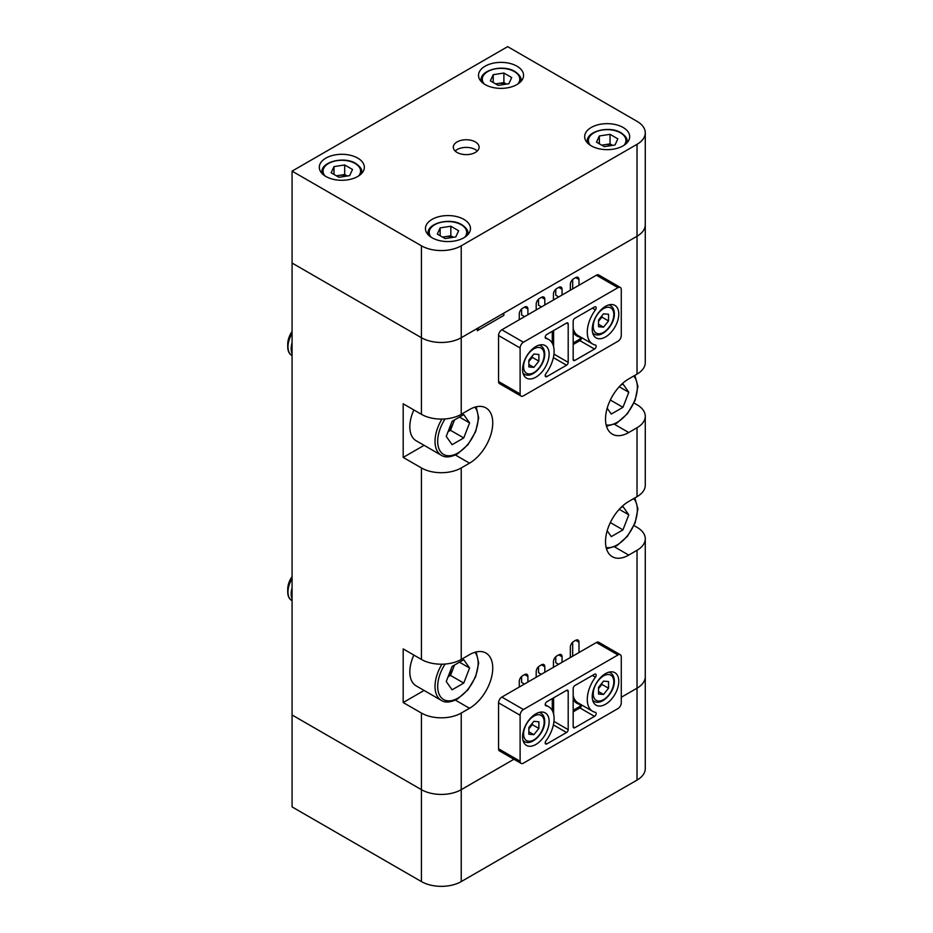 <?xml version="1.0" encoding="UTF-8"?>
<svg xmlns="http://www.w3.org/2000/svg" width="933" height="933" viewBox="0 0 933 933"><rect width="100%" height="100%" fill="white"/><g stroke="black" fill="none" stroke-linecap="round" stroke-linejoin="round"><path stroke-width="1.4" d="M292.076 332.871A18.765 10.834 120 0 0 287.726 346.714A18.765 10.834 120 0 0 291.621 355.298A18.765 10.834 120 0 0 291.737 355.368M292.076 333.431A18.765 10.834 120 0 0 287.982 346.854A18.765 10.834 120 0 0 291.866 355.45A18.765 10.834 120 0 0 292.076 355.566M292.076 331.46A15.523 8.968 120 0 0 287.726 344.067L287.726 346.714M292.076 342.703A18.765 10.834 120 0 0 291.189 348.709A18.765 10.834 120 0 0 292.076 353.7M448.516 430.545A14.298 8.257 120 0 0 453.403 422.766A14.298 8.257 120 0 0 454.254 420.095M413.855 409.949A30.486 17.599 120 0 0 416.141 440.738L441.344 455.292A30.486 17.599 -60 0 1 441.939 419.08M446.242 436.387L452.085 421.343L463.748 414.602L469.591 422.906L463.748 437.95L452.085 444.691L446.242 436.387M459.479 417.074L469.591 422.906M454.499 419.955L450.487 430.288L463.748 437.95M448.073 431.687L450.487 430.288M619.22 509.301L628.795 514.829L622.964 506.526L620.527 507.937M628.795 514.829L622.964 529.874L611.29 536.615L607.173 530.76M610.322 522.573L622.964 529.874M292.076 577.994A18.765 10.834 120 0 0 287.726 591.837A18.765 10.834 120 0 0 291.621 600.42A18.765 10.834 120 0 0 291.737 600.49M292.076 578.553A18.765 10.834 120 0 0 287.982 591.977A18.765 10.834 120 0 0 291.866 600.572A18.765 10.834 120 0 0 292.076 600.677M292.076 576.582A15.523 8.968 120 0 0 287.726 589.189L287.726 591.837M292.076 587.825A18.765 10.834 120 0 0 291.189 593.831A18.765 10.834 120 0 0 292.076 598.823M448.516 675.667A14.298 8.257 120 0 0 453.403 667.888A14.298 8.257 120 0 0 454.254 665.217M413.855 655.071A30.486 17.599 120 0 0 416.141 685.86L441.344 700.415A30.486 17.599 -60 0 1 441.939 664.203M446.242 681.51L452.085 666.465L463.748 659.724L469.591 668.028L463.748 683.073L452.085 689.814L446.242 681.51M459.479 662.197L469.591 668.028M454.499 665.077L450.487 675.41L463.748 683.073M448.073 676.81L450.487 675.41M619.22 386.74L628.795 392.268L622.964 383.964L620.527 385.376M628.795 392.268L622.964 407.313L611.29 414.054L607.173 408.199M610.322 400.012L622.964 407.313M292.076 171.124L421.436 245.811A28.142 16.246 0 0 0 461.229 245.811L637.029 144.312A28.142 16.246 0 0 0 645.274 132.824A28.142 16.246 0 0 0 637.029 121.337L507.669 46.65L292.076 171.124L292.076 714.981L421.436 789.668A28.142 16.246 0 0 0 461.229 789.668L513.92 759.252L461.229 789.668L461.229 881.592A28.142 16.246 180 0 1 421.436 881.592L292.076 806.905L292.076 714.981L421.436 789.668A28.142 16.246 0 0 0 461.229 789.668L461.229 713.069A28.142 16.246 180 0 1 421.436 713.069L403.184 702.537L424.107 690.455M572.675 656.191L572.675 642.196M558.587 664.331L555.765 662.71L555.765 656.75M541.338 674.291L538.516 672.67L538.516 666.71M524.416 684.064L521.605 682.431L521.605 676.483M634.008 403.009L637.029 404.759A28.142 16.246 180 0 1 645.274 416.246A28.142 16.246 180 0 1 637.029 427.734L637.029 496.671A28.142 16.246 0 0 0 645.274 485.183L645.274 416.246M634.008 525.571L637.029 527.32A28.142 16.246 180 0 1 645.274 538.808A28.142 16.246 180 0 1 637.029 550.295L637.029 688.181A28.142 16.246 0 0 0 645.274 676.682A28.142 16.246 0 0 1 637.029 688.181L621.273 697.278L637.029 688.181L637.029 780.093L461.229 881.592M455.374 454.989L469.521 463.165L461.229 467.946A28.142 16.246 180 0 1 421.436 467.946L403.184 457.415L424.107 445.333M403.184 702.537L403.184 648.913L421.436 659.444A28.142 16.246 0 0 0 461.229 659.444L469.521 654.663A32.83 18.963 120 0 1 485.941 653.042A32.83 18.963 120 0 1 490.98 679.352A32.83 18.963 120 0 1 469.521 708.287L461.229 713.069M421.436 245.811L421.436 337.723A28.142 16.246 0 0 0 461.229 337.723A28.142 16.246 180 0 1 421.436 337.723L292.076 263.048L421.436 337.723L421.436 414.334L403.184 403.791L403.184 457.415M421.436 414.334A28.142 16.246 0 0 0 461.229 414.334L469.521 409.54A32.83 18.963 120 0 1 485.941 407.919A32.83 18.963 120 0 1 490.98 434.23A32.83 18.963 120 0 1 469.521 463.165M527.903 314.748L527.903 309.01A4.688 2.706 120 0 0 526.935 306.852A4.688 2.706 120 0 0 524.591 307.085L522.597 308.24A4.688 2.706 120 0 0 519.273 313.978L519.273 319.727M544.814 304.986L544.814 299.236A4.688 2.706 120 0 0 543.846 297.091A4.688 2.706 120 0 0 541.502 297.324L539.507 298.467A4.688 2.706 120 0 0 536.195 304.216L536.195 309.966M562.063 295.026L562.063 289.277A4.688 2.706 120 0 0 561.095 287.131A4.688 2.706 120 0 0 558.75 287.364L556.756 288.519A4.688 2.706 120 0 0 553.444 294.257L553.444 300.006M578.985 285.253L578.985 279.515A4.688 2.706 120 0 0 578.005 277.369A4.688 2.706 120 0 0 575.661 277.602L573.678 278.745A4.688 2.706 120 0 0 570.355 284.495L570.355 290.233M578.985 652.552L578.985 642.219A4.688 2.706 120 0 0 578.005 640.073A4.688 2.706 120 0 0 575.661 640.306L573.678 641.449A4.688 2.706 120 0 0 570.355 647.199L570.355 657.532M527.903 682.046L527.903 676.495A4.688 2.706 120 0 0 526.935 674.349A4.688 2.706 120 0 0 524.591 674.582L522.597 675.725A4.688 2.706 120 0 0 519.273 681.475L519.273 687.026M544.814 672.285L544.814 666.722A4.688 2.706 120 0 0 543.846 664.576A4.688 2.706 120 0 0 541.502 664.809L539.507 665.964A4.688 2.706 120 0 0 536.195 671.702L536.195 677.265M562.063 662.325L562.063 656.774A4.688 2.706 120 0 0 561.095 654.628A4.688 2.706 120 0 0 558.75 654.849L556.756 656.004A4.688 2.706 120 0 0 553.444 661.754L553.444 667.305M637.029 496.671L628.737 501.464A32.83 18.963 120 0 0 607.29 530.399A32.83 18.963 120 0 0 612.316 556.709A32.83 18.963 120 0 0 628.737 555.088L637.029 550.295M478.746 327.623L477.288 330.76L503.82 315.436L503.82 313.138L637.029 236.236L637.029 374.11L628.737 378.903A32.83 18.963 120 0 0 607.29 407.838A32.83 18.963 120 0 0 612.316 434.148A32.83 18.963 120 0 0 628.737 432.527L637.029 427.734M477.288 330.76L477.288 328.463L461.229 337.723L637.029 236.236A28.142 16.246 0 0 0 645.274 224.748A28.142 16.246 180 0 1 637.029 236.236L637.029 144.312M637.029 374.11A28.142 16.246 0 0 0 645.274 362.622L645.274 132.824M524.591 316.66L521.605 314.946L521.605 308.986M541.502 306.899L538.516 305.173L538.516 299.225M558.75 296.939L555.765 295.213L555.765 289.265M572.675 288.892L572.675 279.503M549.129 721.501A18.765 10.834 120 0 0 545.245 712.905A18.765 10.834 120 0 0 530.784 717.932A18.765 10.834 120 0 0 522.597 736.813A18.765 10.834 120 0 0 526.48 745.409A18.765 10.834 120 0 0 540.942 740.382A18.765 10.834 120 0 0 549.129 721.501M618.789 681.277A18.765 10.834 120 0 0 614.894 672.693A18.765 10.834 120 0 0 600.444 677.72A18.765 10.834 120 0 0 592.245 696.601A18.765 10.834 120 0 0 596.14 705.196A18.765 10.834 120 0 0 610.59 700.17A18.765 10.834 120 0 0 618.789 681.277M566.541 690.373A2.344 1.353 -60 0 1 567.719 690.257A2.344 1.353 -60 0 1 568.197 691.33L566.541 690.373L546.866 701.744A2.344 1.353 120 0 0 545.21 704.613A2.344 1.353 120 0 0 545.688 705.686A2.344 1.353 120 0 0 545.945 705.78A25.797 14.893 -60 0 1 548.767 706.817A25.797 14.893 -60 0 1 545.945 740.884A2.344 1.353 120 0 0 545.21 742.913A2.344 1.353 120 0 0 545.688 743.986A2.344 1.353 120 0 0 546.866 743.869L566.541 732.51L553.386 724.906M587.277 699.47A25.797 14.893 -60 0 1 595.429 677.206A2.344 1.353 120 0 0 595.686 674.116A2.344 1.353 120 0 0 594.519 674.232L574.833 685.592A2.344 1.353 -60 0 0 573.177 688.461L573.177 726.76L574.833 727.717L594.519 716.357A2.344 1.353 120 0 0 596.047 714.293A2.344 1.353 120 0 0 595.686 712.415A2.344 1.353 120 0 0 595.429 712.322A25.797 14.893 -60 0 1 592.618 711.284A25.797 14.893 -60 0 1 587.277 699.47M520.113 715.273L520.113 761.235A4.688 2.706 120 0 0 521.081 763.381A4.688 2.706 120 0 0 523.425 763.147L617.961 708.567A4.688 2.706 120 0 0 621.273 702.829L621.273 656.867A4.688 2.706 120 0 0 620.305 654.721A4.688 2.706 120 0 0 617.961 654.954L523.425 709.523A4.688 2.706 120 0 0 520.113 715.273L498.549 702.829L498.549 748.791L520.113 761.235M617.961 654.954L596.397 642.499L501.861 697.079L523.425 709.523M498.549 702.829A4.688 2.706 -60 0 1 501.861 697.079M596.397 642.499A4.688 2.706 -60 0 1 598.741 642.266L620.305 654.721M521.081 763.381L499.517 750.937A4.688 2.706 -60 0 1 498.549 748.791M553.957 721.407L568.197 729.641L568.197 691.33M568.197 729.641A2.344 1.353 -60 0 1 566.541 732.51M574.833 727.717A2.344 1.353 -60 0 1 573.667 727.833A2.344 1.353 -60 0 1 573.177 726.76M549.129 354.202A18.765 10.834 120 0 0 545.245 345.607A18.765 10.834 120 0 0 530.784 350.633A18.765 10.834 120 0 0 522.597 369.515A18.765 10.834 120 0 0 526.48 378.11A18.765 10.834 120 0 0 540.942 373.083A18.765 10.834 120 0 0 549.129 354.202M618.789 313.978A18.765 10.834 120 0 0 614.894 305.394A18.765 10.834 120 0 0 600.444 310.421A18.765 10.834 120 0 0 592.245 329.302A18.765 10.834 120 0 0 596.14 337.898A18.765 10.834 120 0 0 610.59 332.871A18.765 10.834 120 0 0 618.789 313.978M566.541 323.075A2.344 1.353 -60 0 1 567.719 322.958A2.344 1.353 -60 0 1 568.197 324.031L566.541 323.075L546.866 334.446A2.344 1.353 120 0 0 545.21 337.314A2.344 1.353 120 0 0 545.688 338.387A2.344 1.353 120 0 0 545.945 338.481A25.797 14.893 -60 0 1 548.767 339.519A25.797 14.893 -60 0 1 545.945 373.585A2.344 1.353 120 0 0 545.21 375.614A2.344 1.353 120 0 0 545.688 376.687A2.344 1.353 120 0 0 546.866 376.57L566.541 365.211L553.386 357.607M587.277 332.171A25.797 14.893 -60 0 1 595.429 309.908A2.344 1.353 120 0 0 595.686 306.817A2.344 1.353 120 0 0 594.519 306.934L574.833 318.293A2.344 1.353 -60 0 0 573.177 321.162L573.177 359.462L574.833 360.418L594.519 349.059A2.344 1.353 120 0 0 596.047 346.994A2.344 1.353 120 0 0 595.686 345.117A2.344 1.353 120 0 0 595.429 345.023A25.797 14.893 -60 0 1 592.618 343.985A25.797 14.893 -60 0 1 587.277 332.171M520.113 347.974L520.113 393.936A4.688 2.706 120 0 0 521.081 396.082A4.688 2.706 120 0 0 523.425 395.849L617.961 341.268A4.688 2.706 120 0 0 621.273 335.53L621.273 289.568A4.688 2.706 120 0 0 620.305 287.422A4.688 2.706 120 0 0 617.961 287.656L523.425 342.224A4.688 2.706 120 0 0 520.113 347.974L498.549 335.53L498.549 381.492L520.113 393.936M617.961 287.656L596.397 275.2L501.861 329.781L523.425 342.224M498.549 335.53A4.688 2.706 -60 0 1 501.861 329.781M596.397 275.2A4.688 2.706 -60 0 1 598.741 274.967L620.305 287.422M521.081 396.082L499.517 383.638A4.688 2.706 -60 0 1 498.549 381.492M553.957 354.108L568.197 362.342L568.197 324.031M568.197 362.342A2.344 1.353 -60 0 1 566.541 365.211M574.833 360.418A2.344 1.353 -60 0 1 573.667 360.535A2.344 1.353 -60 0 1 573.177 359.462M516.952 84.565A22.52 13.004 0 0 0 523.553 75.375A22.52 13.004 0 0 0 509.651 63.362A22.52 13.004 0 0 0 485.113 66.185A22.52 13.004 0 0 0 478.524 75.375A22.52 13.004 0 0 0 492.414 87.387A22.52 13.004 0 0 0 516.952 84.565M357.747 176.489A22.52 13.004 0 0 0 364.337 167.299A22.52 13.004 0 0 0 350.446 155.286A22.52 13.004 0 0 0 325.909 158.097A22.52 13.004 0 0 0 319.308 167.299A22.52 13.004 0 0 0 333.209 179.299A22.52 13.004 0 0 0 357.747 176.489M463.888 237.763A22.52 13.004 0 0 0 470.477 228.573A22.52 13.004 0 0 0 456.587 216.561A22.52 13.004 0 0 0 432.049 219.383A22.52 13.004 0 0 0 425.448 228.573A22.52 13.004 0 0 0 439.35 240.586A22.52 13.004 0 0 0 463.888 237.763M623.092 145.851A22.52 13.004 0 0 0 629.693 136.65A22.52 13.004 0 0 0 615.792 124.649A22.52 13.004 0 0 0 591.254 127.459A22.52 13.004 0 0 0 584.664 136.65A22.52 13.004 0 0 0 598.554 148.662A22.52 13.004 0 0 0 623.092 145.851M475.329 152.452A12.899 7.452 0 0 0 479.107 147.181A12.899 7.452 0 0 0 471.142 140.312A12.899 7.452 0 0 0 457.088 141.921A12.899 7.452 0 0 0 453.31 147.181A12.899 7.452 0 0 0 461.275 154.062A12.899 7.452 0 0 0 475.329 152.452M477.276 151.018A12.899 7.452 0 0 0 457.088 149.583A12.899 7.452 0 0 0 455.141 151.018M603.523 694.467L598.52 694.024L598.52 687.341L603.523 681.113L608.538 681.557L608.538 688.239L603.523 694.467L598.52 691.575M598.52 688.624L601.902 684.414L601.902 683.131M601.902 684.414L608.538 688.239M598.52 688.496A7.079 4.094 120 0 0 599.394 687.528A7.079 4.094 120 0 0 601.47 683.679M533.874 734.691L528.859 734.236L528.859 727.565L533.874 721.326L538.877 721.78L538.877 728.451L533.874 734.691L528.859 731.799M528.859 728.836L532.253 724.626L532.253 723.355M532.253 724.626L538.877 728.451M528.859 728.708A7.079 4.094 120 0 0 529.746 727.74A7.079 4.094 120 0 0 531.81 723.891M598.52 320.042L598.52 326.725L603.523 327.168L608.538 320.94L608.538 314.258L603.523 313.815L598.52 320.042M598.52 321.197A7.079 4.094 120 0 0 599.394 320.229L601.902 317.115L601.902 315.844M598.52 321.325L599.394 320.229A7.079 4.094 120 0 0 601.47 316.38M601.902 317.115L608.538 320.94M598.52 324.276L603.523 327.168M528.859 360.266L528.859 366.937L533.874 367.392L538.877 361.153L538.877 354.482L533.874 354.027L528.859 360.266M528.859 361.409A7.079 4.094 120 0 0 529.746 360.441L532.253 357.327L532.253 356.056M528.859 361.538L529.746 360.441A7.079 4.094 120 0 0 531.81 356.593M532.253 357.327L538.877 361.153M528.859 364.5L533.874 367.392M453.146 237.332A9.575 5.528 0 0 0 445.484 236.632A9.575 5.528 0 0 0 442.883 237.285M455.782 236.924L445.099 238.568L437.285 234.055L440.143 227.885L450.826 226.241L458.651 230.754L455.782 236.924M440.143 235.711L440.143 227.885M442.545 237.087L450.826 235.816L450.826 226.241M453.391 237.285L450.826 235.816M612.351 145.408A9.575 5.528 0 0 0 604.701 144.72A9.575 5.528 0 0 0 602.1 145.373M614.999 145L604.316 146.656L596.49 142.143L599.359 135.973L610.042 134.317L617.856 138.83L614.999 145M599.359 143.787L599.359 135.973M601.75 145.175L610.042 143.892L610.042 134.317M612.596 145.373L610.042 143.892M347.006 176.045A9.575 5.528 0 0 0 339.344 175.357A9.575 5.528 0 0 0 336.743 176.01M349.642 175.637L338.959 177.293L331.145 172.78L334.002 166.61L344.685 164.954L352.511 169.468L349.642 175.637M334.002 174.424L334.002 166.61M336.405 175.812L344.685 174.529L344.685 164.954M347.251 176.01L344.685 174.529M506.222 84.133A9.575 5.528 0 0 0 498.56 83.434A9.575 5.528 0 0 0 495.959 84.087M508.858 83.725L498.175 85.37L490.35 80.856L493.219 74.687L503.902 73.042L511.716 77.556L508.858 83.725M493.219 82.512L493.219 74.687M495.61 83.888L503.902 82.617L503.902 73.042M506.456 84.087L503.902 82.617M645.274 538.808L645.274 768.605A28.142 16.246 180 0 1 637.029 780.093M445.123 418.94A28.608 16.526 120 0 0 438.86 448.493A28.608 16.526 120 0 0 457.916 453.006A28.608 16.526 120 0 0 475.69 430.568A28.608 16.526 120 0 0 474.909 407.161M606.147 547.531A28.608 16.526 120 0 0 617.121 544.93A28.608 16.526 120 0 0 635.07 521.99A28.608 16.526 120 0 0 633.694 498.595M445.123 664.063A28.608 16.526 120 0 0 438.86 693.616A28.608 16.526 120 0 0 457.916 698.129A28.608 16.526 120 0 0 475.69 675.69A28.608 16.526 120 0 0 474.909 652.284M606.147 424.97A28.608 16.526 120 0 0 617.121 422.369A28.608 16.526 120 0 0 635.07 399.429A28.608 16.526 120 0 0 633.694 376.034M461.229 467.946L461.229 659.444M421.436 467.946L421.436 659.444M421.436 713.069L421.436 881.592M461.229 245.811L461.229 414.334M455.374 700.112L469.521 708.287M614.579 546.913L628.737 555.088M614.579 424.352L628.737 432.527M575.661 640.306L578.985 642.219M524.591 674.582L527.903 676.495M541.502 664.809L544.814 666.722M558.75 654.849L562.063 656.774M524.591 307.085L527.903 309.01M541.502 297.324L544.814 299.236M558.75 287.364L562.063 289.277M575.661 277.602L578.985 279.515M573.177 710.293L579.253 706.782A1.411 0.816 120 0 0 580.209 705.418A1.411 0.816 120 0 0 579.813 704.357A0.933 0.746 100.7 0 1 580.034 704.018M579.813 704.357A26.742 15.441 -60 0 1 573.177 699.353M573.177 695.645A25.797 14.893 120 0 0 578.028 702.864L592.618 711.284M545.21 742.913L546.866 743.869M592.397 675.457L595.429 677.206M581.574 704.905A2.344 1.353 -60 0 1 579.918 707.937L594.519 716.357M579.253 706.782L579.918 707.937L573.177 711.821M553.607 697.849L553.607 714.025M552.278 710.491L552.278 698.607M573.177 342.994L579.253 339.484A1.411 0.816 120 0 0 580.209 338.119A1.411 0.816 120 0 0 579.813 337.058A0.933 0.746 100.7 0 1 580.034 336.72M579.813 337.058A26.742 15.441 -60 0 1 573.177 332.055M573.177 328.346A25.797 14.893 120 0 0 578.028 335.565L592.618 343.985M545.21 375.614L546.866 376.57M592.397 308.158L595.429 309.908M581.574 337.606A2.344 1.353 -60 0 1 579.918 340.638L594.519 349.059M579.253 339.484L579.918 340.638L573.177 344.522M553.607 330.55L553.607 346.726M552.278 343.192L552.278 331.308M592.77 700.543L593.994 701.243A16.421 9.482 -60 0 1 592.665 700.182M593.248 693.732A14.543 8.397 120 0 0 603.523 699.668A14.543 8.397 120 0 0 613.809 681.86A14.543 8.397 120 0 0 603.523 675.924A14.543 8.397 120 0 0 593.248 693.732M608.829 672.192A16.421 9.482 -60 0 1 610.404 672.81L609.179 672.098M523.11 740.755L524.334 741.455A16.421 9.482 -60 0 1 523.016 740.394M523.588 733.944A14.543 8.397 120 0 0 533.874 739.881A14.543 8.397 120 0 0 544.161 722.072A14.543 8.397 120 0 0 533.874 716.136A14.543 8.397 120 0 0 523.588 733.944M539.169 712.404A16.421 9.482 -60 0 1 540.755 713.022L539.531 712.311M592.77 333.244L593.994 333.944A16.421 9.482 -60 0 1 592.665 332.883M593.248 326.433A14.543 8.397 120 0 0 603.523 332.37A14.543 8.397 120 0 0 613.809 314.561A14.543 8.397 120 0 0 603.523 308.625A14.543 8.397 120 0 0 593.248 326.433M608.829 304.893A16.421 9.482 -60 0 1 610.404 305.511L609.179 304.799M523.11 373.457L524.334 374.156A16.421 9.482 -60 0 1 523.016 373.095M523.588 366.646A14.543 8.397 120 0 0 533.874 372.582A14.543 8.397 120 0 0 544.161 354.773A14.543 8.397 120 0 0 533.874 348.837A14.543 8.397 120 0 0 523.588 366.646M539.169 345.105A16.421 9.482 -60 0 1 540.755 345.723L539.531 345.012M467.899 234.615L467.899 233.355A19.931 11.511 180 0 1 467.748 234.778M464.762 237.227A18.765 10.834 0 0 0 461.229 224.748A18.765 10.834 0 0 0 437.006 223.605A18.765 10.834 0 0 0 431.163 237.227M428.177 234.778A19.931 11.511 180 0 1 428.025 233.355L428.025 234.615M627.116 142.691L627.116 141.443A19.931 11.511 180 0 1 626.964 142.866M623.979 145.315A18.765 10.834 0 0 0 620.445 132.824A18.765 10.834 0 0 0 596.222 131.693A18.765 10.834 0 0 0 590.379 145.315M587.393 142.866A19.931 11.511 180 0 1 587.242 141.443L587.242 142.691M361.759 173.34L361.759 172.08A19.931 11.511 180 0 1 361.607 173.503M358.622 175.952A18.765 10.834 0 0 0 355.088 163.462A18.765 10.834 0 0 0 330.865 162.33A18.765 10.834 0 0 0 325.022 175.952M322.037 173.503A19.931 11.511 180 0 1 321.885 172.08L321.885 173.34M520.976 81.416L520.976 80.168A19.931 11.511 180 0 1 520.824 81.579M517.838 84.028A18.765 10.834 0 0 0 514.305 71.549A18.765 10.834 0 0 0 490.082 70.407A18.765 10.834 0 0 0 484.239 84.028M481.253 81.579A19.931 11.511 180 0 1 481.101 80.168L481.101 81.416M441.344 455.292C445.309 457.846 450.709 457.368 457.532 453.87L467.981 444.679L475.667 431.617L478.687 417.914L476.18 406.823M606.497 548.802L616.736 545.793L627.419 536.323L635.14 522.877L637.904 508.917L634.86 497.93M441.344 700.415C445.309 702.969 450.709 702.491 457.532 698.992L467.981 689.802L475.667 676.74L478.687 663.036L476.18 651.945M606.497 426.241L616.736 423.232L627.419 413.762L635.14 400.315L637.904 386.355L634.86 375.369M545.21 704.765L548.767 706.817M545.21 337.466L548.767 339.519M593.994 701.243C601.493 706.269 614.765 692.309 614.357 681.09C614.322 677.195 613.016 674.431 610.404 672.81M524.334 741.455C531.833 746.482 545.117 732.522 544.709 721.302C544.674 717.407 543.356 714.643 540.755 713.022M593.994 333.944C601.493 338.971 614.765 325.011 614.357 313.791C614.322 309.896 613.016 307.132 610.404 305.511M524.334 374.156C531.833 379.183 545.117 365.223 544.709 354.004C544.674 350.108 543.356 347.344 540.755 345.723M467.899 233.355C468.331 230.731 466.302 227.839 461.823 224.69C450.301 217.366 427.139 223.01 428.025 233.355M627.116 141.443C627.536 138.807 625.518 135.915 621.028 132.766C609.506 125.442 586.356 131.098 587.242 141.443M361.759 172.08C362.191 169.456 360.161 166.564 355.683 163.403C344.16 156.091 320.999 161.736 321.885 172.08M520.976 80.168C521.395 77.532 519.378 74.64 514.888 71.491C503.365 64.167 480.215 69.812 481.101 80.168"/></g></svg>
